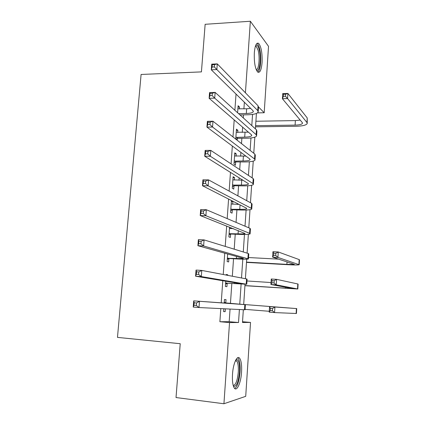 <?xml version="1.0" encoding="UTF-8"?>
<svg xmlns="http://www.w3.org/2000/svg" width="425" height="425" viewBox="0 0 425 425"><rect width="100%" height="100%" fill="white"/><g stroke="black" fill="none" stroke-linecap="round" stroke-linejoin="round"><path stroke-width="0.64" d="M232.507 374.207C233.15 363.301 237.293 354.556 239.753 358.402C241.315 360.91 241.921 365.495 241.559 372.157C240.975 382.776 236.852 392.036 234.265 387.988C232.735 385.464 232.146 380.874 232.507 374.207M254.325 52.828C255.032 45.395 256.472 42.245 258.655 43.387C261.242 46.681 262.379 53.077 262.066 62.571C261.386 70.067 259.925 73.222 257.683 72.048C255.138 68.786 254.017 62.379 254.325 52.828M242.537 321.736L250.532 322.426L245.714 396.339L223.933 403.75L176.024 397.545L180.221 343.708L117.475 337.386L141.095 74.465L201.429 71.889L205.142 24.299L250.362 21.25L268.526 46.336L264.196 112.752L258.591 107.01M257.449 112.891L264.196 112.752M236.029 94.058L234.876 110.277M234.196 119.908L232.985 136.935M232.342 146.025L231.078 163.875M230.472 172.407L229.144 191.096M228.581 199.059L227.194 218.609M226.674 225.988L225.223 246.41M224.74 253.194L223.231 274.507M222.79 280.686L221.218 302.887M220.809 308.624L219.884 321.73L229.187 321.698L230.058 309.081M230.44 303.503L231.827 283.517M232.332 276.234L233.538 258.751M234.202 249.172L235.238 234.212M236.056 222.381L236.916 209.897M237.299 204.372L237.357 203.538M237.888 195.861L238.584 185.81M238.977 180.163L239.137 177.836M239.705 169.612L240.237 161.941M240.635 156.177L240.895 152.389M241.501 143.623L241.873 138.295M242.277 132.409L242.638 127.187M243.281 117.89L243.493 114.862M243.907 108.858L244.364 102.234M239.371 108.965L239.509 107.047L238.101 105.729L237.607 112.747M237.724 132.457L237.873 130.358L236.449 129.173L235.753 139.108M237.182 140.229L237.299 138.55M236.066 156.172L236.226 153.877L234.786 152.835L233.984 164.273L235.429 165.245L235.647 162.148M234.387 180.099L234.563 177.613L233.107 176.715L232.294 188.259L233.761 189.083L233.978 185.959M232.698 204.25L232.884 201.567L231.413 200.818L230.589 212.468L232.071 213.148L232.294 209.992M229.558 227.125L228.873 236.906L230.371 237.432L230.594 234.249M230.988 228.629L231.051 227.715M227.667 254.012L227.136 261.566L228.655 261.943L228.878 258.729M227.715 275.358L227.758 274.778L226.227 274.486L226.185 275.071M225.76 281.169L225.383 286.466L226.923 286.684L227.147 283.443M225.787 302.903L226.015 299.641L224.469 299.503L224.214 303.105M223.816 308.773L223.619 311.599L225.17 311.658L225.367 308.853M223.933 403.75L229.537 322.57L238.521 322.511L239.397 309.549M219.884 321.73L229.537 322.57M245.416 92.799L250.362 21.25M239.753 304.226L241.108 284.112M241.522 277.982L242.792 259.186M243.275 251.961L244.455 234.488M245.012 226.196L246.107 210.024M246.734 200.685L247.738 185.789M248.439 175.413L249.358 161.771M250.123 150.392L250.962 137.976M251.797 125.603L252.551 114.405M243.334 309.745L242.484 322.479L250.532 322.426M256.424 113.438L255.393 128.865M254.841 137.169L253.768 153.25M253.247 161.117L252.126 177.868M251.632 185.289L250.468 202.72M250.006 209.69L248.795 227.811M248.365 234.318L247.111 253.141M246.707 259.181L245.406 278.72M245.034 284.283L243.684 304.534M229.187 321.698L238.521 322.511M238.005 107.084L239.509 107.047M236.369 130.374L237.873 130.358M234.712 153.877L236.226 153.877M233.043 177.597L234.563 177.613M231.359 201.53L232.884 201.567M226.217 274.683L227.758 274.778M224.469 299.524L226.015 299.641M223.624 311.53L225.17 311.658M238.606 113.656L246.325 113.496C250.282 113.363 252.609 112.768 253.3 111.711L252.987 110.686L211.294 69.801L211.724 64.138L217.281 63.883L258.055 105.793L258.501 107.334L258.235 111.345M237.888 108.779L246.649 108.8L250.654 108.396M214.487 64.653L212.256 64.759L212.086 67.033L214.317 66.932L214.487 64.653L217.281 63.883L216.851 69.562L257.741 110.58L258.188 112.088C257.141 113.688 253.64 114.585 247.69 114.777L240.008 114.931M214.317 66.932L216.851 69.562L211.294 69.801L212.086 67.033M212.256 64.759L211.724 64.138M255.606 125.672L295.104 125.115C299.322 124.993 301.777 124.403 302.462 123.346L302.297 122.613L282.402 98.712L282.715 93.59L287.89 93.436L287.582 98.568L306.967 122.538L307.201 123.611C306.154 125.21 302.462 126.098 296.119 126.273L255.531 126.82M255.903 121.242L295.37 120.599L300.199 120.089M285.6 94.217L283.523 94.281L283.395 96.337L285.473 96.278L285.6 94.217L287.89 93.436L307.227 117.943L307.233 123.032M285.473 96.278L287.582 98.568L282.402 98.712L283.395 96.337M283.523 94.281L282.715 93.59M235.87 137.418L244.704 137.121C248.678 137.047 251.005 136.542 251.69 135.618L251.366 134.709L209.127 98.297L209.562 92.57L215.14 92.395L256.461 129.832L256.918 131.197L256.642 135.347M236.236 132.249L248.407 132.159M212.325 93.272L210.088 93.341L209.913 95.641L212.149 95.572L212.325 93.272L215.14 92.395L214.71 98.138L256.137 134.667L256.599 136C255.563 137.397 252.057 138.152 246.086 138.263L237.857 138.327L235.817 139.161M212.149 95.572L214.71 98.138L209.127 98.297L209.913 95.641M236.428 137.19L237.857 138.327M210.088 93.341L209.562 92.57M234.202 161.16L243.068 160.963C247.053 160.942 249.385 160.538 250.065 159.747L249.73 158.961L206.933 127.112L207.373 121.327L212.978 121.231L254.846 154.094L255.319 155.284L255.037 159.566M234.568 155.943L245.889 156.102M210.141 122.209L207.889 122.246L207.713 124.573L209.961 124.541L210.141 122.209L212.978 121.231L212.542 127.038L254.522 158.977L255 160.129C253.969 161.319 250.458 161.93 244.465 161.962L236.204 161.925L234.09 162.77M209.961 124.541L212.542 127.038L206.933 127.112L207.713 124.573M234.759 160.932L236.204 161.925M207.889 122.246L207.373 121.327M232.518 185.114L241.416 185.029C245.416 185.066 247.754 184.753 248.428 184.105L248.083 183.446L204.712 156.257L205.158 150.402L210.789 150.392L253.22 178.59L253.704 179.6L253.412 184.02M232.884 179.849L242.909 180.2M207.926 151.481L205.668 151.481L205.488 153.834L207.751 153.834L207.926 151.481L210.789 150.392L210.348 156.267L252.891 183.52L253.38 184.487C252.365 185.47 248.848 185.932 242.829 185.879L234.536 185.741L232.411 186.57M207.751 153.834L210.348 156.267L204.712 156.257L205.488 153.834M233.081 184.896L234.536 185.741M205.668 151.481L205.158 150.402M230.812 209.297L239.748 209.323C243.764 209.408 246.107 209.201 246.771 208.691L246.415 208.16L202.47 185.736L202.922 179.812L208.574 179.892L251.573 203.32L252.078 204.138L251.775 208.702M231.189 203.979L239.084 204.42M205.689 181.082L203.421 181.05L203.24 183.43L205.509 183.467L205.689 181.082L208.574 179.892L208.128 185.831L251.244 208.292L251.749 209.079C250.739 209.844 247.217 210.163 241.177 210.024L232.857 209.78L230.722 210.587M205.509 183.467L208.128 185.831L202.47 185.736L203.24 183.43M231.381 209.079L232.857 209.78M203.421 181.05L202.922 179.812M255.701 45.406L255.744 45.369C257.056 44.567 258.209 46.001 259.202 49.661C261.534 58.082 259.622 72.935 256.488 70.306M256.195 69.631C258.852 70.12 260.111 57.428 258.145 50.309L256.275 46.383L255.452 46.112M257.853 72.181C260.727 70.662 261.72 56.482 259.548 48.461C258.899 45.948 258.124 44.317 257.226 43.557L256.955 43.377M235.902 359.773L236.523 359.502C238.823 359.901 239.817 364.108 239.498 372.125C238.345 382.553 236.311 387.212 233.389 386.097M233.187 385.411C235.716 385.13 237.416 380.688 238.292 372.082C238.579 366.754 238.09 363.083 236.826 361.069L235.577 360.389M234.733 388.514C237.458 386.548 239.238 381.039 240.061 371.997C240.412 365.383 239.812 360.83 238.25 358.339L237.655 357.744M229.096 233.702L238.064 233.84C242.096 233.984 244.444 233.877 245.103 233.511L200.202 215.544L200.658 209.557L206.337 209.722L249.916 228.283L250.431 228.916L250.123 233.623M229.473 228.337L233.633 228.73M203.426 211.028L201.147 210.959L200.961 213.366L203.246 213.44L203.426 211.028L206.337 209.722L205.886 215.73L249.581 233.309L250.102 233.899C249.103 234.451 245.576 234.611 239.514 234.387L231.157 234.042L229.017 234.834M229.484 228.214L230.302 228.602M203.246 213.44L205.886 215.73L200.202 215.544L200.961 213.366M229.665 233.49L231.157 234.042M201.147 210.959L200.658 209.557M227.364 258.336L243.413 258.57L243.042 258.299L197.907 245.703L198.363 239.642L204.074 239.902L248.242 253.491L248.774 253.927L248.45 258.777M201.137 241.32L198.847 241.214L198.661 243.653L200.956 243.759L201.137 241.32L204.074 239.902L203.617 245.979L248.439 258.958C247.451 259.287 243.913 259.293 237.83 258.984L229.447 258.527L227.295 259.298M200.956 243.759L203.617 245.979L197.907 245.703L198.661 243.653M227.933 258.129L229.447 258.527M198.847 241.214L198.363 239.642M246.511 262.119L286.886 264.366L294.344 264.377L272.611 257.141L272.946 251.701L278.258 251.961L277.923 257.417L299.2 264.727C298.207 265.057 294.467 265.046 287.98 264.706L246.489 262.395M248.535 257.545L278.763 259.154M275.862 253.273L273.732 253.162L273.599 255.351L275.729 255.457L275.862 253.273L278.258 251.961L299.189 259.595L299.476 259.898L299.211 264.589M275.729 255.457L277.923 257.417L272.611 257.141L273.599 255.351M273.732 253.162L272.946 251.701M225.617 283.204L241.713 283.868L195.585 276.207L196.047 270.077L201.785 270.428L246.548 278.938L247.1 279.177L246.766 284.176M198.82 271.968L196.52 271.825L196.334 274.284L198.634 274.433L198.82 271.968L201.785 270.428L201.322 276.579L246.76 284.256L227.715 283.241L225.558 283.996M198.634 274.433L201.322 276.579L195.585 276.207L196.334 274.284M226.185 283.002L227.715 283.241M196.52 271.825L196.047 270.077M244.949 285.568L292.947 288.639L270.922 284.5L271.262 279.007L276.59 279.347L276.255 284.856L297.824 289.005L244.938 285.69M246.978 280.973L271.038 282.54M274.183 280.75L272.043 280.612L271.904 282.816L274.045 282.96L274.183 280.75L276.59 279.347L297.808 283.969L298.1 284.128L297.829 288.942M274.045 282.96L276.255 284.856L270.922 284.5L271.904 282.816M272.043 280.612L271.262 279.007M224.777 303.073L193.704 300.868L245.406 304.672L224.235 302.786M224.203 308.794L223.805 308.927M224.283 302.122L226.323 303.184M196.477 302.972L199.463 301.314L199.001 307.535L193.232 307.068L193.704 300.868L194.167 302.791L193.975 305.283L196.292 305.469L196.477 302.972L194.167 302.791M196.292 305.469L199.001 307.535L245.066 309.798L245.406 304.677M193.232 307.068L193.975 305.283M272.483 308.513L270.332 308.343L270.194 310.574L272.345 310.744L272.483 308.513L274.911 307.015L274.571 312.582L269.211 312.152L269.556 306.6L296.719 308.587L243.684 304.47M243.684 304.475L291.816 308.21L269.556 306.6L270.332 308.343M245.097 309.363L269.264 311.291M272.345 310.744L274.571 312.582L296.438 313.501L296.719 308.587M269.211 312.152L270.194 310.574M246.649 108.8L246.325 113.496M258.055 105.793L257.741 110.58M295.37 120.599L295.104 125.115M307.227 117.943L306.967 122.538M245.028 132.382L244.704 137.121M256.461 129.832L256.137 134.667M243.398 156.177L243.068 160.963M254.846 154.094L254.522 158.977M241.745 180.2L241.416 185.029M253.22 178.59L252.891 183.52M240.051 204.908L239.748 209.323M251.573 203.32L251.244 208.292M238.292 230.568L238.064 233.84M249.916 228.283L249.581 233.309M236.512 256.477L236.369 258.586M248.242 253.491L247.903 258.559M287.034 261.864L286.886 264.366M299.189 259.595L298.913 264.451M234.717 282.646L234.653 283.571M246.548 278.938L246.208 284.059M285.536 287.21L285.473 288.309M297.808 283.969L297.532 288.867M244.843 304.635L244.497 309.804M296.411 308.566L296.135 313.512M253.332 111.212L253.3 111.711M302.488 122.953L302.462 123.346M251.717 135.177L251.69 135.618M250.091 159.37L250.065 159.747M248.45 183.786L248.428 184.105M255.351 46.437L256.275 46.383M235.333 360.91L236.826 361.069M235.615 360.31L236.523 359.502"/></g></svg>
